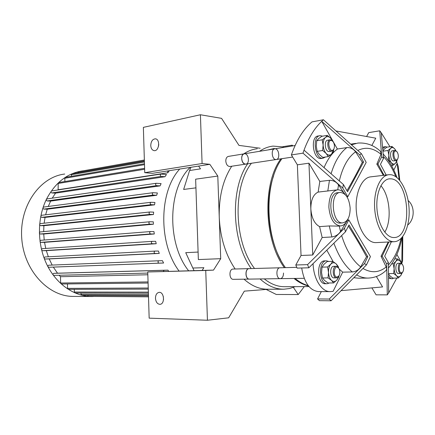 <?xml version="1.0" encoding="UTF-8"?>
<svg xmlns="http://www.w3.org/2000/svg" width="435" height="435" viewBox="0 0 435 435"><rect width="100%" height="100%" fill="white"/><g stroke="black" fill="none" stroke-linecap="round" stroke-linejoin="round"><path stroke-width="0.65" d="M350.159 208.082C350.115 216.831 347.652 221.758 342.758 222.861C331.954 224.297 329.409 192.384 340.339 192.444C345.879 193.173 349.153 198.387 350.159 208.082M340.485 223.03L340.311 223.041C329.491 224.476 326.957 192.645 337.897 192.7L340.023 192.477M338.125 226.097L329.273 225.944L319.578 226.624C314.489 223.835 311.58 217.946 310.84 208.958C310.84 200.013 313.271 194.391 318.132 192.091L337.207 189.861M347.462 219.8C345.733 223.628 343.4 225.673 340.474 225.934C333.977 225.08 330.105 218.876 328.871 207.326C328.98 196.946 331.889 191.106 337.598 189.818C340.426 189.703 342.981 191.313 345.26 194.652M387.297 294.865L386.655 263.931L388.368 262.528L388.662 292.983L387.297 294.865L376.09 294.827L371.892 287.888M331.084 300.781L329.23 299.046L364.476 263.615L366.455 264.893L331.084 300.781L319.431 300.661L317.566 298.948L321.329 291.597M329.964 291.602L318.621 291.597C309.851 290.662 304.206 282.788 301.694 267.982M308.845 267.797L307.54 264.649L344.493 228.152L345.444 231.833L308.845 267.797L297.105 268.101L295.8 264.991L301.042 255.475L297.371 164.821L291.379 154.931C296.55 140.168 303.423 129.151 311.998 121.892L323.422 119.766L361.48 153.772L366.194 162.391L347.782 196.761L342.753 188.067L302.978 153.153L304.022 150.162L343.384 184.489L342.753 188.067M366.596 136.514L368.744 132.615L379.739 130.81L381.272 132.789L383.55 158.351L380.456 164.316L386.188 175.022M301.042 255.475L312.738 255.008L308.953 163.19L297.371 164.821M318.132 192.091L319.823 181.46L308.953 163.19M344.025 193.031L338.512 184.88C336.179 181.776 333.161 180.253 329.458 180.308L319.823 181.46M402.783 236.531L402.603 260.57L401.886 263.322L396.889 254.464M401.777 263.708L402.212 237.249M388.493 267.971C395.089 260.277 399.569 250.196 401.94 237.738L401.978 237.526M393.805 170.036L397.177 163.31L398.145 166.11L399.792 180.411M399.14 179.644L397.177 163.31L396.628 161.809M371.822 145.486L375.769 138.178L336.124 130.989M383.349 175.354L376.83 164.131L381 154.305L380.598 151.451C374.144 145.323 366.574 142.522 357.896 143.055L351.567 144.773M376.83 164.131L377.966 163.984L381.712 156.79L379.739 130.81M346.972 190.715C352.676 180.96 357.793 171.455 362.317 162.206L355.58 151.831C353.356 148.814 350.452 147.4 346.864 147.585L337.375 149.026L321.721 121.294L323.422 119.766M362.317 162.206L363.568 162.037L359.62 154.838L321.721 121.294C314.559 128.075 308.66 137.699 304.022 150.162M407.774 225.004C414.816 219.218 415.006 206.299 408.139 200.535M361.48 153.772L359.62 154.838M383.55 158.351L381.712 156.79M386.655 263.931L382.191 256.215L388.868 241.969M391.342 241.849L384.681 256.133L388.368 262.528M384.034 175.272L377.966 163.984M346.961 196.848L347.782 196.761M291.379 154.931L302.978 153.153M343.384 184.489L347.565 191.743L363.568 162.037M356.689 274.947C360.571 277.122 364.443 278.161 368.293 278.074C374.905 277.786 380.723 275.339 385.747 270.739C386.758 269.782 386.905 268.531 386.188 266.976L381.044 256.258L388.248 242.001M381.044 256.258L382.191 256.215M341.181 290.645L382.577 286.931L376.384 276.524M396.807 278.079L388.662 292.983M381.272 132.789L389.972 146.736M324.091 167.551C327.631 159.188 332.057 153.011 337.375 149.026M312.738 255.008L322.172 237.521L319.578 226.624M367.918 278.079L358.772 278.204L353.943 277.742M322.172 237.521L331.872 236.955C335.564 236.406 338.452 234.606 340.529 231.567L347.625 219.99L348.799 219.903L370.441 256.606L366.455 264.893M376.199 242.605L376.074 242.61C367.02 243.208 357.608 228.522 356.303 210.757C354.878 192.999 361.947 177.322 371.001 176.817L388.422 174.756M344.493 228.152L348.799 219.903M364.476 263.615L367.814 256.693L349.017 224.944L345.444 231.833M312.776 263.963L313.108 263.953C313.559 279.118 321.84 292.103 330.263 291.602L333.069 291.374L342.693 272.147L352.312 271.951C355.922 271.565 358.712 269.869 360.686 266.878L366.553 256.742L367.814 256.693M317.566 298.948L329.23 299.046M295.8 264.991L307.54 264.649M366.553 256.742C361.11 246.683 355.069 236.466 348.419 226.091M313.108 263.953L313.097 263.648M342.693 272.147L339.229 269.037M333.139 261.604L326.826 250.228M380.891 185.718C389.95 195.755 392.033 220.757 384.768 232.159M390.853 174.712C400.021 175.767 408.253 191.612 409.096 208.773C410.058 225.934 403.43 241.338 394.289 241.702C385.377 242.295 376.058 227.315 374.725 209.202C373.268 191.101 380.195 175.153 389.113 174.674L390.853 174.712M391.043 178.845C409.726 179.742 412.858 237.771 394.137 237.532C386.302 238.065 378.146 224.911 376.982 209.066C375.704 193.227 381.761 179.231 389.602 178.818L391.043 178.845M392.006 146.437L394.882 149.069C393.414 147.378 392 147.139 390.646 148.357C389.352 149.781 388.749 152.049 388.836 155.17L387.955 150.483L390.646 148.357L392.006 146.437L386.802 147.199L384.121 149.297L382.974 150.749M395.915 150.706L394.882 149.069M397.117 159.944L396.878 161.271L395.551 163.245L397.052 160.02M395.551 163.245L392.897 165.409L391.315 162.647C392.805 164.305 394.219 164.506 395.551 163.245M391.315 162.647L388.401 160.042L388.836 155.17C389.037 158.307 389.863 160.798 391.315 162.647M391.5 165.583L392.897 165.409M388.069 160.085L388.401 160.042M383.007 151.19L387.955 150.483M394.79 150.439L392.528 150.76C389.412 150.776 390.206 160.7 393.343 160.885L393.762 160.879M395.85 150.988L396.932 151.674C398.438 153.985 398.71 156.41 397.737 158.938C394.855 163.745 391.707 150.537 395.85 150.988M397.737 158.938L396.035 160.58C392.789 161.129 391.609 150.472 394.909 150.423L396.715 151.451M382.784 148.552L385.41 146.649L387.308 147.128M382.664 147.193L385.149 146.687M328.262 156.605L331.486 154.218C329.795 155.605 328.023 155.355 326.163 153.468C324.358 151.369 323.346 148.563 323.123 145.04C323.047 141.544 323.836 139.015 325.483 137.455L322.204 139.793L323.123 145.04L322.661 150.51L326.163 153.468L328.262 156.605L322.797 157.405L319.323 154.49L317.18 151.347L316.278 146.127L316.734 140.695L318.654 138.591L321.905 136.28L327.359 135.361L325.483 137.455C327.202 136.122 328.98 136.421 330.807 138.346L332.378 140.788M332.693 141.152L330.807 138.346L327.359 135.361M333.629 149.531L331.486 154.218L333.319 152.054L333.705 149.368M329.377 151.521L328.74 151.538C324.836 151.277 323.885 140.277 327.762 140.19L330.045 139.814M316.734 140.695L322.204 139.793M317.18 151.347L322.661 150.51M331.378 140.413C325.853 139.961 330.502 155.442 333.911 148.906C334.825 146.312 334.515 143.844 332.987 141.489L331.378 140.413M332.764 141.239L330.252 139.782C326.114 139.918 327.615 151.858 331.682 151.173L333.727 149.325M322.563 136.171L320.155 135.666C311.841 135.959 314.842 159.601 322.998 158.215L325.483 157.013M319.714 135.742L318.289 135.981C309.965 136.275 312.966 159.873 321.133 158.487L321.498 158.432M398.166 278.057L400.825 275.491C399.499 277.068 398.09 277.171 396.6 275.79C395.154 274.208 394.327 271.832 394.121 268.656L393.68 273.528L396.6 275.79L398.166 278.057L392.887 278.128L389.983 275.893L388.585 274.039M402.032 273.028L400.825 275.491L402.152 272.903M401.793 263.751L400.151 261.103L401.668 263.643M400.151 261.103L397.269 258.809L395.921 261.283C397.275 259.744 398.683 259.684 400.151 261.103M395.921 261.283L393.229 263.822L394.121 268.656C394.034 265.481 394.632 263.023 395.921 261.283M391.717 263.866L393.229 263.822M394.746 258.89L397.269 258.809M388.58 273.615L393.68 273.528M398.623 273.55L398.569 273.55C395.252 273.892 394.811 263.175 398.145 263.284L400.575 263.213C397.231 263.055 397.655 273.849 400.983 273.506L402.723 272.125M401.581 272.848L402.826 271.973C403.979 269.493 403.881 267.046 402.538 264.643C399.123 260.266 397.623 272.99 401.581 272.848M402.446 264.524L400.575 263.213M388.607 276.399L391.054 278.596L392.256 278.77L393.887 278.117M388.624 278.313L392.06 278.775M332.721 261.337L336.179 263.898C334.352 262.316 332.574 262.392 330.856 264.127C329.213 266.084 328.43 268.852 328.507 272.424C328.729 275.986 329.746 278.65 331.546 280.417L328.033 277.889L328.507 272.424L327.577 266.987L330.856 264.127L332.721 261.337L327.191 261.511L323.934 264.333L322.025 267.133L321.563 272.566L322.482 277.97L324.608 280.499L328.099 282.989L333.64 282.94L331.546 280.417C333.411 281.951 335.184 281.826 336.869 280.037L338.686 276.361M338.892 276.007L338.686 277.182L336.869 280.037L333.64 282.94M338.419 267.677L336.179 263.898L338.229 266.476L338.615 267.976M339.017 275.801L336.576 277.845C332.383 278.237 331.987 266.117 336.19 266.285L333.629 266.356C329.442 266.258 329.866 278.275 334.042 277.883L334.123 277.878M322.482 277.97L328.033 277.889M322.025 267.133L327.577 266.987M337.228 277.111C331.954 277.16 334.64 262.294 338.811 268.27C340.116 270.722 340.197 273.207 339.055 275.73L337.228 277.111M336.19 266.285L338.811 268.27M329.458 282.978L327.229 283.712C318.817 284.485 318.061 260.489 326.489 260.831L328.795 261.462M327.136 283.712L325.337 283.729C316.914 284.501 316.163 260.554 324.602 260.891L326.489 260.831M155.469 298.296C155.572 294.805 156.801 292.826 159.145 292.353C164.299 291.727 165.131 304.25 159.939 304.321C157.35 304.092 155.86 302.08 155.469 298.296M163.31 296.458L163.538 299.601M260.19 148.243L238.973 145.388L221.562 118.353L200.415 114.758L202.085 163.522L209.833 164.316L217.799 176.061L195.641 179.187L198.355 259.57L220.708 258.678L213.503 270.113L147.759 271.973L149.161 318.154L207.441 320.242L228.663 317.816L244.323 291.146L268.71 289.248M220.708 258.678L219.251 217.255C220.235 237.515 225.531 254.763 235.145 268.999M243.997 279.183C251.707 285.996 259.7 289.351 267.971 289.248L283.207 289.215M213.503 270.113L205.739 270.467L207.441 320.242M150.755 145.518C150.994 141.375 152.511 139.146 155.317 138.83C160.412 138.961 159.243 151.336 154.213 150.657C152.152 150.271 150.999 148.558 150.755 145.518M158.748 144.197L158.519 146.231M190.976 167.279L189.584 170.531L200.513 168.856L198.599 166.083L152.511 173.326L144.741 172.673L143.365 127.368L200.415 114.758M231.752 166.23C222.992 179.758 218.827 196.767 219.251 217.255L217.799 176.061M257.27 148.732C252.545 149.276 247.999 151.005 243.643 153.914M202.085 163.522L144.741 172.673M198.599 166.083L209.833 164.316M205.739 270.467L147.759 271.973M202.139 270.412L203.879 267.704L192.835 268.031L194.07 270.624M192.835 268.031L185.723 252.67L198.099 252.061M292.489 145.453L292.222 145.17L291.994 145.535M292.222 145.17L282.728 146.725M293.369 287.388L298.231 294.549L276.274 294.473L266.171 289.444M298.231 294.549L304.277 286.605M190.144 262.207L185.723 252.67M190.187 167.404C167.779 188.442 166.621 243.426 188.621 270.766M195.935 187.849L183.646 189.448L189.584 170.531M283.506 146.927L273.001 146.111C268.297 146.644 263.784 148.389 259.456 151.331M247.645 163.832C230.012 189.051 231.654 241.376 251.218 268.564M260.048 278.949C267.737 285.893 275.692 289.313 283.919 289.21L289.634 288.519L295.131 286.654M244.187 153.827L228.522 156.382C226.749 156.79 225.841 158.351 225.792 161.07C226.2 164.517 227.559 166.328 229.87 166.513L230.071 166.48M241.697 158.558C242.116 162.07 243.469 163.924 245.77 164.115C250.098 163.913 248.673 153.076 244.41 153.789C242.643 154.202 241.74 155.79 241.697 158.558M249.222 268.618L233.127 269.053C228.739 268.917 229 279.694 233.377 279.335L233.464 279.335M249.211 268.618C244.845 268.482 245.122 279.466 249.483 279.101L249.565 279.101M94.509 296.425L92.09 296.539C74.624 296.67 56.561 284.506 46.844 264.534C37.154 244.568 37.018 218.544 46.376 199.388C55.114 182.695 67.224 173.184 82.704 170.852L83.574 170.748M91.029 296.529L73.852 296.404C48.834 296.985 24.012 270.962 21.75 238.478C19.205 206.011 39.917 176.893 64.733 174.033M148.514 296.817L88.278 296.376L87.5 295.294M148.476 295.642L81.78 295.262L80.992 294.321L80.953 293M148.4 293.163L75.146 292.983L74.347 292.037L74.276 289.329M148.281 289.106L68.387 289.351L67.566 288.389L67.452 283.93M148.096 283.033L61.482 284.001L60.644 283.027L60.487 276.709L59.193 275.252M53.804 275.388L147.791 273.082L53.804 275.388C52.7 274.741 52.689 274.061 53.766 273.343L57.507 273.196L53.336 267.112L48.742 267.264C47.616 266.622 47.6 265.937 48.687 265.214L158.808 260.766M52.167 265.073L49.198 258.928L45.039 259.026C43.913 258.379 43.886 257.694 44.974 256.971L154.887 251.098M48.345 256.791L46.328 250.658L42.467 250.718C41.336 250.071 41.309 249.38 42.385 248.657L152.114 241.349M45.746 248.434L44.533 242.344L40.885 242.366C39.759 241.719 39.726 241.028 40.792 240.305L150.358 231.561M44.218 240.033L43.739 234.014L40.237 233.997C39.112 233.35 39.074 232.665 40.129 231.942L149.558 221.768M43.69 231.61L43.902 225.694L40.498 225.651C39.378 225.004 39.335 224.319 40.373 223.595L149.694 212.014M44.147 223.198L45.05 217.418L41.684 217.337C40.569 216.69 40.526 216.01 41.548 215.292L41.635 215.287M45.626 214.808L47.246 209.208L43.859 209.094C42.76 208.452 42.712 207.772 43.712 207.055L43.81 207.055M48.247 206.462L50.645 201.1L47.154 200.954C46.066 200.312 46.018 199.632 46.996 198.925L47.11 198.92M52.238 198.175L55.549 193.145L51.819 192.955C50.748 192.313 50.694 191.645 51.651 190.943L160.906 174.071M58.138 189.937L58.192 183.461L58.872 182.515L144.61 168.329M64.886 181.52L64.804 178.252L65.468 177.322L144.469 163.756M71.394 176.305L71.351 174.734L72.003 173.815L144.393 161.129M77.838 172.793L78.469 171.651L144.355 160.004M179.051 271.016C158.28 243.578 158.889 191.547 179.72 169.046M169.405 170.667L167.774 172.777L58.344 189.703M51.819 192.955L161.157 176.42C160.058 175.648 159.993 174.865 160.961 174.065L166.475 174.511L164.968 176.724L55.549 193.145M47.154 200.954L156.486 185.653C155.366 184.88 155.3 184.087 156.301 183.282L161.102 183.613L160.053 185.892L50.645 201.1M43.859 209.094L153.207 195.097C152.071 194.325 152.011 193.526 153.028 192.71L157.383 192.961L156.676 195.288L47.246 209.208M41.684 217.337L151.07 204.695C149.923 203.923 149.868 203.123 150.907 202.302L154.947 202.482L154.523 204.841L45.05 217.418M40.498 225.651L149.95 214.401C148.797 213.623 148.748 212.824 149.803 211.997L153.62 212.117L153.452 214.504L43.902 225.694M153.381 224.232L149.787 224.166C148.623 223.394 148.58 222.589 149.651 221.758L153.305 221.834L153.381 224.232L43.739 234.014M154.294 233.981L150.553 233.965C149.384 233.193 149.346 232.388 150.428 231.556L153.974 231.583L154.294 233.981L44.533 242.344M156.225 243.725L152.272 243.752C151.103 242.986 151.07 242.186 152.163 241.343L155.654 241.333L156.225 243.725L46.328 250.658M159.27 253.415L155.007 253.502C153.843 252.74 153.811 251.936 154.914 251.098L158.411 251.038L159.27 253.415L49.198 258.928M163.598 263.012L158.9 263.164C157.736 262.403 157.715 261.604 158.818 260.766L162.396 260.663L163.598 263.012L53.336 267.112M57.507 273.196L167.926 270.135L168.742 271.288M60.487 276.709L147.84 274.768M161.157 176.42L164.968 176.724M156.486 185.653L160.053 185.892M153.207 195.097L156.676 195.288M151.07 204.695L154.523 204.841M149.95 214.401L153.452 214.504M163.277 271.429L164.109 270.298L167.926 270.135M158.818 260.766L48.687 265.214M167.774 172.777L167.714 170.933M295.099 145.518L274.806 148.83C270.826 148.966 271.723 159.33 275.736 159.525L276.192 159.531C280.472 159.351 279.025 148.128 274.806 148.83C270.826 148.966 271.723 159.33 275.736 159.525L276.388 159.504M296.779 267.346L279.999 267.791C275.676 267.645 275.991 279.031 280.303 278.656C282.375 278.259 283.446 276.388 283.522 273.039M308.208 285.616C303.722 284.392 299.351 282 295.099 278.443M285.436 267.65C264.942 240.044 263.316 183.374 281.962 158.661M280.651 259.755C267.857 236.857 264.817 200.589 273.626 175.86M244.247 153.811C240.272 154.082 241.191 163.973 245.204 164.131L245.818 164.109M249.108 268.623C244.742 268.487 245.025 279.466 249.38 279.107L280.303 278.656C275.991 279.031 275.676 267.645 279.999 267.791L249.108 268.623M308.997 286.583L284.914 286.708C277.878 286.817 270.994 284.207 264.262 278.889M254.524 268.477C233.921 241.86 232.48 187.273 251.425 163.266M267.993 149.939L274.36 148.422M308.469 285.947C303.527 284.86 298.714 282.364 294.033 278.46M284.37 267.677C263.871 240.104 262.251 183.51 280.912 158.824M327.794 191.041L329.458 180.308M337.772 189.807L338.512 184.88M339.316 180.889C342.66 166.871 348.082 157.187 355.58 151.831M383.425 156.578C388.363 161.684 392.506 168.394 395.85 176.702M340.529 231.567L339.251 226.021M386.188 266.976C379.037 272.74 371.311 273.234 363.007 268.466M357.842 150.45C365.666 146.628 373.382 147.911 381 154.305M401.01 238.554C398.487 249.946 394.289 258.738 388.428 264.92M331.111 173.679C334.787 161.516 340.034 152.815 346.864 147.585M331.872 236.955L329.273 225.944M360.686 266.878C352.595 260.608 346.255 250.185 341.66 235.601M352.312 271.951C344.814 265.812 338.68 256.253 333.906 243.268M60.644 283.027L148.058 281.923M67.566 288.389L148.248 288.03M74.347 292.037L148.368 292.113M80.992 294.321L148.444 294.615M87.506 295.447L148.482 295.811M53.766 273.343L164.109 270.298M58.192 183.461L144.637 169.264M64.804 178.252L144.496 164.664M71.351 174.734L144.42 162.016M77.832 172.559L144.382 160.874M48.742 267.264L158.9 263.164M45.039 259.026L155.007 253.502M42.467 250.718L152.272 243.752M40.885 242.366L150.553 233.965M40.237 233.997L149.787 224.166M340.311 223.041L342.758 222.861M337.881 226.118L340.474 225.934M355.792 143.381L350.871 144.148M396.981 177.551C393.506 168.127 388.923 160.303 383.24 154.066M394.289 241.702L376.074 242.61M389.602 178.818L389.026 178.888M396.035 160.58L393.653 160.896M333.911 148.906L333.65 149.499M329.186 151.549L331.682 151.173M321.133 158.487L322.998 158.215M398.569 273.55L400.983 273.506M336.576 277.845L334.042 277.883M245.77 164.115L229.87 166.513M249.483 279.101L233.377 279.335M156.247 183.287L46.996 198.925M152.984 192.716L43.712 207.055M150.869 202.302L41.548 215.292M149.77 211.997L40.373 223.595M44.974 256.971L154.914 251.098M42.385 248.657L152.163 241.343M40.792 240.305L150.428 231.556M40.129 231.942L149.624 221.763M94.656 296.442L148.514 296.833M292.668 157.051L245.672 164.131M304.201 278.313L280.303 278.656M274.588 148.862L244.41 153.789"/></g></svg>
